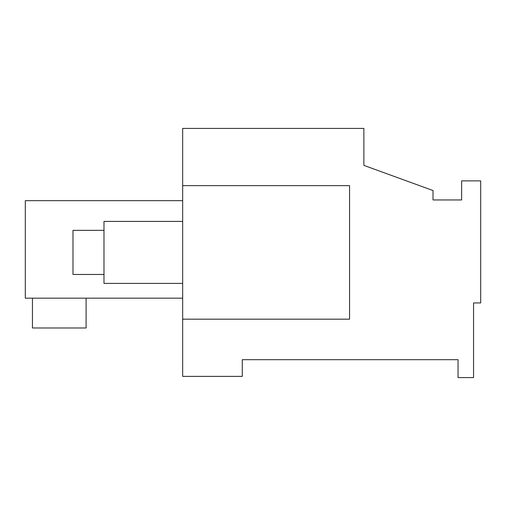<?xml version="1.0" encoding="UTF-8"?>
<svg xmlns="http://www.w3.org/2000/svg" width="506" height="506" viewBox="0 0 506 506"><rect width="100%" height="100%" fill="white"/><g stroke="black" fill="none" stroke-linecap="round" stroke-linejoin="round"><path stroke-width="0.76" d="M433.016 199.952L433.016 190.541L363.871 165.38L363.871 128.423L182.666 128.423L182.666 376.388L242.273 376.388L242.273 359.696L458.05 359.696L458.05 377.577L473.546 377.577L473.546 302.942L480.7 302.942L480.7 180.876L461.624 180.876L461.624 199.952L433.016 199.952L461.624 199.952M182.666 319.166L349.564 319.166L349.564 185.645L182.666 185.645M182.666 298.179L25.3 298.179L25.3 200.667L182.666 200.667M32.454 298.179L32.454 327.983L86.102 327.983L86.102 298.179M182.666 283.398L103.983 283.398L103.983 221.407L182.666 221.407M103.983 274.461L72.984 274.461L72.984 230.35L103.983 230.35"/></g></svg>
